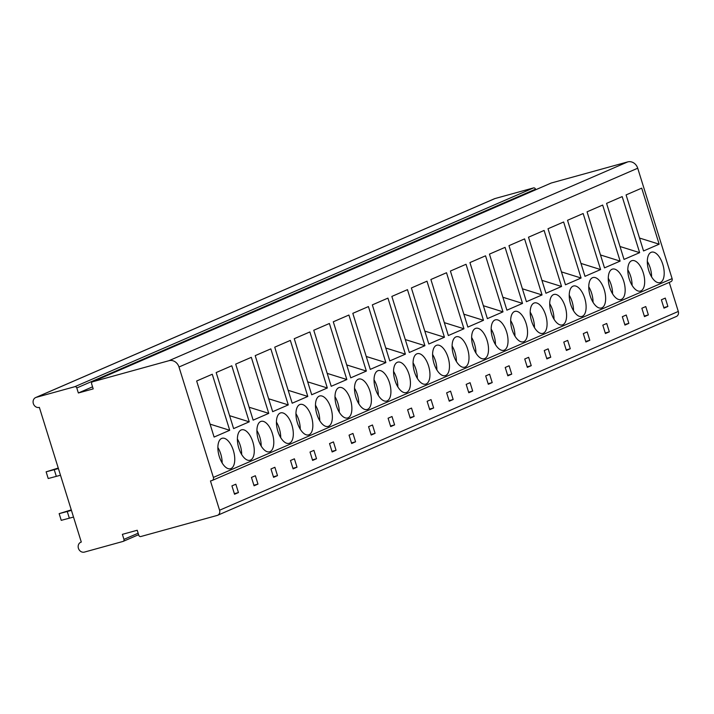 <?xml version="1.0" encoding="UTF-8"?>
<svg xmlns="http://www.w3.org/2000/svg" width="714" height="714" viewBox="0 0 714 714"><rect width="100%" height="100%" fill="white"/><g stroke="black" fill="none" stroke-linecap="round" stroke-linejoin="round"><path stroke-width="1.07" d="M675.899 316.65A4.391 3.838 -113.4 0 0 676.336 316.489A4.391 3.838 -113.4 0 0 678.3 311.447L669.25 282.387M670.66 281.753A2.633 2.303 -113.4 0 0 672.106 278.63L637.718 168.218A8.773 7.675 -113.4 0 0 627.695 161.908L551.315 182.998A1.758 1.535 -113.4 0 0 550.967 183.15M535.696 189.754L535.518 189.174A1.758 1.535 -113.4 0 0 533.519 187.916L494.954 198.563A5.266 4.605 -113.4 0 0 494.427 198.751L35.7 397.537A5.266 4.605 -113.4 0 0 33.451 403.901A5.266 4.605 -113.4 0 0 39.359 407.391L81.298 542.06A5.266 4.605 -113.4 0 0 80.771 542.247A5.266 4.605 -113.4 0 0 78.522 548.611A5.266 4.605 -113.4 0 0 84.43 552.092L122.987 541.444A1.758 1.535 -113.4 0 0 123.95 539.365L122.389 534.349L137.222 530.252L138.784 535.268A1.758 1.535 -113.4 0 0 140.792 536.535L217.172 515.437A4.391 3.838 -113.4 0 0 217.618 515.285A4.391 3.838 -113.4 0 0 219.573 510.233L210.46 480.95L211.942 480.549A2.633 2.303 -113.4 0 0 213.388 477.425L178.991 367.005A8.773 7.675 -113.4 0 0 168.977 360.695L92.588 381.785A1.758 1.535 -113.4 0 0 91.633 383.864L93.195 388.889L78.361 392.986L76.8 387.961A1.758 1.535 -113.4 0 0 74.791 386.702L36.227 397.35A5.266 4.605 -113.4 0 0 35.7 397.537M92.552 386.836L78.361 392.986M221.626 438.441A15.797 7.604 74.6 0 0 219.136 456.032A15.797 7.604 74.6 0 0 230.524 468.723A15.797 7.604 74.6 0 0 231.006 468.554A15.797 7.604 74.6 0 0 233.496 450.962A15.797 7.604 74.6 0 0 222.108 438.271A15.797 7.604 74.6 0 0 221.626 438.441M214.102 437.057L196.653 381.008L212.263 374.243L229.721 430.283L214.102 437.057M241.145 429.98A15.797 7.604 74.6 0 0 238.654 447.571A15.797 7.604 74.6 0 0 250.043 460.262A15.797 7.604 74.6 0 0 250.525 460.093A15.797 7.604 74.6 0 0 253.015 442.501A15.797 7.604 74.6 0 0 241.627 429.81A15.797 7.604 74.6 0 0 241.145 429.98M233.621 428.596L216.172 372.556L231.782 365.782L249.24 421.831L233.621 428.596M260.664 421.519A15.797 7.604 74.6 0 0 258.173 439.11A15.797 7.604 74.6 0 0 269.562 451.801A15.797 7.604 74.6 0 0 270.044 451.632A15.797 7.604 74.6 0 0 272.534 434.041A15.797 7.604 74.6 0 0 261.154 421.349A15.797 7.604 74.6 0 0 260.664 421.519M253.149 420.135L235.691 364.095L251.31 357.33L268.759 413.37L253.149 420.135M280.183 413.058A15.797 7.604 74.6 0 0 277.692 430.658A15.797 7.604 74.6 0 0 289.081 443.349A15.797 7.604 74.6 0 0 289.563 443.171A15.797 7.604 74.6 0 0 292.053 425.58A15.797 7.604 74.6 0 0 280.673 412.888A15.797 7.604 74.6 0 0 280.183 413.058M272.668 411.675L255.21 355.634L270.829 348.869L288.277 404.909L272.668 411.675M299.71 404.606A15.797 7.604 74.6 0 0 297.211 422.197A15.797 7.604 74.6 0 0 308.6 434.888A15.797 7.604 74.6 0 0 309.082 434.719A15.797 7.604 74.6 0 0 311.581 417.119A15.797 7.604 74.6 0 0 300.192 404.427A15.797 7.604 74.6 0 0 299.71 404.606M292.187 403.214L274.729 347.174L290.348 340.408L307.805 396.448L292.187 403.214M319.229 396.145A15.797 7.604 74.6 0 0 316.73 413.736A15.797 7.604 74.6 0 0 328.119 426.428A15.797 7.604 74.6 0 0 328.61 426.258A15.797 7.604 74.6 0 0 331.1 408.667A15.797 7.604 74.6 0 0 319.711 395.975A15.797 7.604 74.6 0 0 319.229 396.145M311.706 394.762L294.248 338.713L309.867 331.948L327.324 387.988L311.706 394.762M338.748 387.684A15.797 7.604 74.6 0 0 336.258 405.275A15.797 7.604 74.6 0 0 347.638 417.967A15.797 7.604 74.6 0 0 348.129 417.797A15.797 7.604 74.6 0 0 350.619 400.206A15.797 7.604 74.6 0 0 339.23 387.515A15.797 7.604 74.6 0 0 338.748 387.684M331.225 386.301L313.767 330.261L329.386 323.487L346.843 379.536L331.225 386.301M358.267 379.223A15.797 7.604 74.6 0 0 355.777 396.814A15.797 7.604 74.6 0 0 367.166 409.506A15.797 7.604 74.6 0 0 367.648 409.336A15.797 7.604 74.6 0 0 370.138 391.745A15.797 7.604 74.6 0 0 358.749 379.054A15.797 7.604 74.6 0 0 358.267 379.223M350.744 377.84L333.286 321.8L348.905 315.035L366.362 371.075L350.744 377.84M377.786 370.762A15.797 7.604 74.6 0 0 375.296 388.362A15.797 7.604 74.6 0 0 386.685 401.054A15.797 7.604 74.6 0 0 387.166 400.875A15.797 7.604 74.6 0 0 389.657 383.284A15.797 7.604 74.6 0 0 378.268 370.593A15.797 7.604 74.6 0 0 377.786 370.762M370.263 369.379L352.814 313.339L368.424 306.574L385.881 362.614L370.263 369.379M397.305 362.31A15.797 7.604 74.6 0 0 394.815 379.902A15.797 7.604 74.6 0 0 406.204 392.593A15.797 7.604 74.6 0 0 406.685 392.423A15.797 7.604 74.6 0 0 409.176 374.832A15.797 7.604 74.6 0 0 397.787 362.141A15.797 7.604 74.6 0 0 397.305 362.31M389.782 360.927L372.333 304.878L387.943 298.113L405.4 354.153L389.782 360.927M416.824 353.849A15.797 7.604 74.6 0 0 414.334 371.441A15.797 7.604 74.6 0 0 425.722 384.132A15.797 7.604 74.6 0 0 426.204 383.962A15.797 7.604 74.6 0 0 428.695 366.371A15.797 7.604 74.6 0 0 417.315 353.68A15.797 7.604 74.6 0 0 416.824 353.849M409.309 352.466L391.852 296.417L407.471 289.652L424.919 345.692L409.309 352.466M436.343 345.389A15.797 7.604 74.6 0 0 433.853 362.98A15.797 7.604 74.6 0 0 445.241 375.671A15.797 7.604 74.6 0 0 445.723 375.502A15.797 7.604 74.6 0 0 448.213 357.91A15.797 7.604 74.6 0 0 436.834 345.219A15.797 7.604 74.6 0 0 436.343 345.389M428.828 344.005L411.371 287.965L426.99 281.191L444.438 337.24L428.828 344.005M455.871 336.928A15.797 7.604 74.6 0 0 453.372 354.519A15.797 7.604 74.6 0 0 464.76 367.21A15.797 7.604 74.6 0 0 465.242 367.041A15.797 7.604 74.6 0 0 467.741 349.449A15.797 7.604 74.6 0 0 456.353 336.758A15.797 7.604 74.6 0 0 455.871 336.928M448.347 335.544L430.89 279.504L446.509 272.739L463.966 328.779L448.347 335.544M475.39 328.476A15.797 7.604 74.6 0 0 472.891 346.067A15.797 7.604 74.6 0 0 484.279 358.758A15.797 7.604 74.6 0 0 484.77 358.58A15.797 7.604 74.6 0 0 487.26 340.989A15.797 7.604 74.6 0 0 475.872 328.297A15.797 7.604 74.6 0 0 475.39 328.476M467.866 327.083L450.409 271.043L466.028 264.278L483.485 320.318L467.866 327.083M494.909 320.015A15.797 7.604 74.6 0 0 492.419 337.606A15.797 7.604 74.6 0 0 503.798 350.297A15.797 7.604 74.6 0 0 504.289 350.128A15.797 7.604 74.6 0 0 506.779 332.537A15.797 7.604 74.6 0 0 495.391 319.845A15.797 7.604 74.6 0 0 494.909 320.015M487.385 318.631L469.928 262.582L485.547 255.817L503.004 311.857L487.385 318.631M514.428 311.554A15.797 7.604 74.6 0 0 511.938 329.145A15.797 7.604 74.6 0 0 523.326 341.836A15.797 7.604 74.6 0 0 523.808 341.667A15.797 7.604 74.6 0 0 526.298 324.076A15.797 7.604 74.6 0 0 514.91 311.384A15.797 7.604 74.6 0 0 514.428 311.554M506.904 310.171L489.447 254.122L505.066 247.356L522.523 303.405L506.904 310.171M533.947 303.093A15.797 7.604 74.6 0 0 531.457 320.684A15.797 7.604 74.6 0 0 542.845 333.376A15.797 7.604 74.6 0 0 543.327 333.206A15.797 7.604 74.6 0 0 545.817 315.615A15.797 7.604 74.6 0 0 534.429 302.923A15.797 7.604 74.6 0 0 533.947 303.093M526.423 301.71L508.975 245.67L524.585 238.895L542.042 294.944L526.423 301.71M553.466 294.632A15.797 7.604 74.6 0 0 550.976 312.223A15.797 7.604 74.6 0 0 562.364 324.915A15.797 7.604 74.6 0 0 562.846 324.745A15.797 7.604 74.6 0 0 565.336 307.154A15.797 7.604 74.6 0 0 553.948 294.463A15.797 7.604 74.6 0 0 553.466 294.632M545.951 293.249L528.494 237.209L544.104 230.443L561.561 286.484L545.951 293.249M572.985 286.18A15.797 7.604 74.6 0 0 570.495 303.771A15.797 7.604 74.6 0 0 581.883 316.463A15.797 7.604 74.6 0 0 582.365 316.293A15.797 7.604 74.6 0 0 584.855 298.693A15.797 7.604 74.6 0 0 573.476 286.002A15.797 7.604 74.6 0 0 572.985 286.18M565.47 284.788L548.013 228.748L563.632 221.983L581.08 278.023L565.47 284.788M592.504 277.719A15.797 7.604 74.6 0 0 590.014 295.31A15.797 7.604 74.6 0 0 601.402 308.002A15.797 7.604 74.6 0 0 601.884 307.832A15.797 7.604 74.6 0 0 604.383 290.241A15.797 7.604 74.6 0 0 592.995 277.55A15.797 7.604 74.6 0 0 592.504 277.719M584.989 276.336L567.532 220.287L583.151 213.522L600.599 269.562L584.989 276.336M612.032 269.258A15.797 7.604 74.6 0 0 609.533 286.849A15.797 7.604 74.6 0 0 620.921 299.541A15.797 7.604 74.6 0 0 621.403 299.371A15.797 7.604 74.6 0 0 623.902 281.78A15.797 7.604 74.6 0 0 612.514 269.089A15.797 7.604 74.6 0 0 612.032 269.258M604.508 267.875L587.051 211.826L602.67 205.061L620.127 261.11L604.508 267.875M631.551 260.797A15.797 7.604 74.6 0 0 629.061 278.389A15.797 7.604 74.6 0 0 640.44 291.08A15.797 7.604 74.6 0 0 640.931 290.91A15.797 7.604 74.6 0 0 643.421 273.319A15.797 7.604 74.6 0 0 632.033 260.628A15.797 7.604 74.6 0 0 631.551 260.797M624.027 259.414L606.57 203.374L622.189 196.6L639.646 252.649L624.027 259.414M651.07 252.337A15.797 7.604 74.6 0 0 648.58 269.928A15.797 7.604 74.6 0 0 659.959 282.628A15.797 7.604 74.6 0 0 660.45 282.449A15.797 7.604 74.6 0 0 662.94 264.858A15.797 7.604 74.6 0 0 651.552 252.167A15.797 7.604 74.6 0 0 651.07 252.337M643.546 250.953L626.089 194.913L641.707 188.148L659.165 244.188L643.546 250.953M235.834 484.199L231.934 485.886L234.54 494.258L238.44 492.562L235.834 484.199M255.362 475.738L251.453 477.425L254.059 485.797L257.968 484.101L255.362 475.738M274.881 467.277L270.972 468.973L273.578 477.336L277.487 475.64L274.881 467.277M294.4 458.816L290.491 460.512L293.097 468.875L297.006 467.188L294.4 458.816M313.919 450.364L310.019 452.051L312.616 460.414L316.525 458.727L313.919 450.364M333.438 441.904L329.538 443.59L332.144 451.962L336.044 450.266L333.438 441.904M352.957 433.443L349.057 435.138L351.663 443.501L355.563 441.805L352.957 433.443M372.476 424.982L368.576 426.677L371.182 435.04L375.082 433.344L372.476 424.982M392.004 416.521L388.095 418.217L390.701 426.579L394.601 424.892L392.004 416.521M411.523 408.069L407.614 409.756L410.22 418.118L414.129 416.432L411.523 408.069M431.042 399.608L427.133 401.295L429.739 409.666L433.648 407.971L431.042 399.608M450.561 391.147L446.652 392.843L449.258 401.206L453.167 399.51L450.561 391.147M470.08 382.686L466.18 384.382L468.786 392.745L472.686 391.049L470.08 382.686M489.599 374.225L485.699 375.921L488.305 384.284L492.205 382.597L489.599 374.225M509.118 365.773L505.217 367.46L507.824 375.823L511.724 374.136L509.118 365.773M528.637 357.312L524.736 358.999L527.343 367.371L531.243 365.675L528.637 357.312M548.165 348.851L544.255 350.547L546.862 358.91L550.762 357.214L548.165 348.851M567.684 340.391L563.774 342.086L566.38 350.449L570.29 348.753L567.684 340.391M587.203 331.93L583.293 333.625L585.899 341.988L589.809 340.301L587.203 331.93M606.721 323.478L602.821 325.165L605.418 333.527L609.328 331.84L606.721 323.478M626.24 315.017L622.34 316.704L624.946 325.075L628.847 323.38L626.24 315.017M645.759 306.556L641.859 308.252L644.465 316.614L648.366 314.919L645.759 306.556M665.278 298.095L661.378 299.791L663.984 308.153L667.885 306.467L665.278 298.095M238.44 492.562L234.362 493.686M222.152 463.002A15.797 7.604 74.6 0 0 217.868 447.473M257.968 484.101L253.881 485.225M241.68 454.541A15.797 7.604 74.6 0 0 237.387 439.012M277.487 475.64L273.408 476.774M261.199 446.08A15.797 7.604 74.6 0 0 256.906 430.551M297.006 467.188L292.927 468.313M280.718 437.62A15.797 7.604 74.6 0 0 276.425 422.099M316.525 458.727L312.446 459.852M300.237 429.168A15.797 7.604 74.6 0 0 295.944 413.638M336.044 450.266L331.965 451.391M319.756 420.707A15.797 7.604 74.6 0 0 315.472 405.177M355.563 441.805L351.484 442.93M339.275 412.246A15.797 7.604 74.6 0 0 334.991 396.716M375.082 433.344L371.003 434.478M358.794 403.785A15.797 7.604 74.6 0 0 354.51 388.255M394.601 424.892L390.522 426.017M378.313 395.324A15.797 7.604 74.6 0 0 374.029 379.803M414.129 416.432L410.041 417.556M397.841 386.872A15.797 7.604 74.6 0 0 393.548 371.342M433.648 407.971L429.569 409.095M417.36 378.411A15.797 7.604 74.6 0 0 413.067 362.882M453.167 399.51L449.088 400.634M436.879 369.95A15.797 7.604 74.6 0 0 432.586 354.421M472.686 391.049L468.607 392.182M456.398 361.489A15.797 7.604 74.6 0 0 452.105 345.96M492.205 382.597L488.126 383.721M475.917 353.028A15.797 7.604 74.6 0 0 471.633 337.508M511.724 374.136L507.645 375.261M495.436 344.576A15.797 7.604 74.6 0 0 491.152 329.047M531.243 365.675L527.164 366.8M514.955 336.115A15.797 7.604 74.6 0 0 510.671 320.586M550.762 357.214L546.683 358.348M534.474 327.655A15.797 7.604 74.6 0 0 530.19 312.125M570.29 348.753L566.202 349.887M554.002 319.194A15.797 7.604 74.6 0 0 549.709 303.673M589.809 340.301L585.73 341.426M573.52 310.733A15.797 7.604 74.6 0 0 569.228 295.212M609.328 331.84L605.249 332.965M593.039 302.281A15.797 7.604 74.6 0 0 588.747 286.751M628.847 323.38L624.768 324.504M612.558 293.82A15.797 7.604 74.6 0 0 608.274 278.29M648.366 314.919L644.287 316.052M632.077 285.359A15.797 7.604 74.6 0 0 627.793 269.83M667.885 306.467L663.806 307.591M651.596 276.898A15.797 7.604 74.6 0 0 647.312 261.378M229.721 430.283L210.086 424.143M249.24 421.831L229.605 415.682M268.759 413.37L249.124 407.23M288.277 404.909L268.642 398.769M307.805 396.448L288.161 390.308M327.324 387.988L307.68 381.847M346.843 379.536L327.208 373.386M366.362 371.075L346.727 364.934M385.881 362.614L366.246 356.473M405.4 354.153L385.765 348.013M424.919 345.692L405.284 339.552M444.438 337.24L424.803 331.091M463.966 328.779L444.322 322.639M483.485 320.318L463.841 314.178M503.004 311.857L483.369 305.717M522.523 303.405L502.888 297.256M542.042 294.944L522.407 288.795M561.561 286.484L541.926 280.343M581.08 278.023L561.445 271.882M600.599 269.562L580.964 263.421M620.127 261.11L600.483 254.96M639.646 252.649L620.011 246.508M659.165 244.188L639.53 238.048M71.275 509.876L59.155 513.652L71.436 510.385M73.524 517.07L61.234 520.345L59.155 513.652M67.268 511.527L69.356 518.221M58.405 468.554L46.124 471.829L58.253 468.045M60.494 475.247L48.213 478.523L46.124 471.829M54.246 469.705L56.326 476.399M678.3 311.447L219.573 510.233M138.141 533.215L123.95 539.365M123.165 541.382L138.605 534.697L123.335 541.301M494.954 198.563L36.227 397.35M533.519 187.916L74.791 386.702M535.518 189.174L76.8 387.961M551.315 182.998L92.588 381.785M627.695 161.908L168.977 360.695M637.718 168.218L178.991 367.005M672.106 278.63L213.388 477.425M676.336 316.489L217.618 515.285M81.289 542.024L80.771 542.247M551.137 183.061L92.418 381.847M670.928 281.664L212.21 480.451"/></g></svg>
